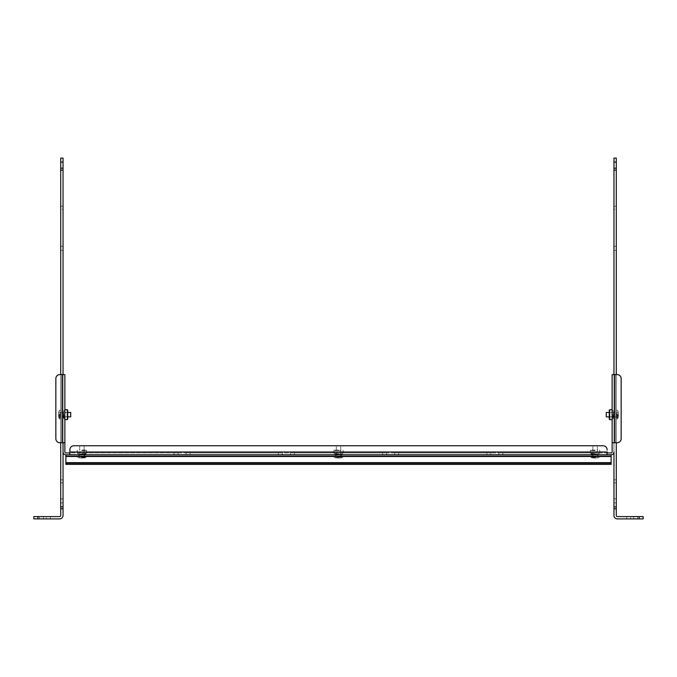 <?xml version="1.0" encoding="UTF-8"?>
<svg xmlns="http://www.w3.org/2000/svg" width="677" height="677" viewBox="0 0 677 677"><rect width="100%" height="100%" fill="white"/><g stroke="black" fill="none" stroke-linecap="round" stroke-linejoin="round"><path stroke-width="0.51" stroke-dasharray="3.38 2.54" d="M611.128 454.766L65.872 454.766L611.128 454.766L611.128 462.653L611.128 456.501L65.872 456.501L65.872 464.388L65.872 454.766M338.5 454.766L341.919 454.766L338.5 454.766M595.091 454.766L502.876 454.766L598.502 454.766L591.673 454.766L595.091 454.766L595.091 452.938L502.876 452.938L595.091 452.938L595.091 454.766M81.909 454.766L178.136 454.766L78.498 454.766L81.909 454.766L81.909 452.938L81.909 454.766L81.909 452.938L174.124 452.938L81.909 452.938L81.909 454.766M65.872 462.653L611.128 462.653L65.872 462.653L65.872 464.388L611.128 464.388L611.128 462.653L611.128 464.388L611.128 462.653L65.872 462.653L65.872 456.501L611.128 456.501L65.872 456.501M611.128 462.653L611.128 456.501M338.5 455.917L334.556 455.917L338.5 455.917M595.091 455.917L591.139 455.917L595.091 455.917M81.909 455.917L85.861 455.917L81.909 455.917M611.128 464.388L65.872 464.388L611.128 464.388M611.128 455.917L65.872 455.917L611.128 455.917M65.872 463.237L611.128 463.237M616.273 168.192L616.273 158.088L613.963 158.088L613.963 170.113L616.273 170.113L616.273 168.192L613.963 168.192M616.273 374.584L616.273 442.741M639.139 516.602L639.139 518.912L643.15 518.912L643.15 516.602L617.424 516.602A1.151 1.151 0 0 1 616.273 515.451L616.273 170.113L613.963 170.113L613.963 506.887L616.273 506.887M616.273 209.21L616.273 482.828L616.273 206.197L616.273 479.815L616.273 209.21L613.963 209.21L613.963 206.197L613.963 482.828L613.963 209.21L616.273 209.21M616.273 498.864L616.273 246.293L616.273 502.876L616.273 498.864L613.963 498.864L613.963 502.876L616.273 502.876L613.963 502.876L613.963 250.295L613.963 498.864L616.273 498.864M616.273 479.815L616.273 482.828L616.273 479.815L613.963 479.815L616.273 479.815M639.139 518.912L617.424 518.912A3.461 3.461 0 0 1 613.963 515.451L613.963 506.887M613.963 374.584L613.963 452.008A2.759 2.759 0 0 1 611.204 454.766L607.117 454.766L607.117 452.938L611.204 452.938A0.931 0.931 0 0 0 612.135 452.008L612.135 442.741L613.963 442.741L613.963 374.584L613.963 442.741L612.135 442.741L612.135 374.584L617.136 374.584A4.011 4.011 0 0 1 621.147 378.595A4.011 4.011 0 0 0 617.136 374.584A4.011 4.011 0 0 1 621.147 378.595L621.147 438.73L621.147 378.595M616.273 246.293L613.963 246.293L613.963 250.295L613.963 246.293L616.273 246.293M633.638 518.912L626.648 518.912L637.649 518.912L633.638 518.912L633.638 516.602L637.649 516.602L626.648 516.602L637.649 516.602L633.638 516.602L633.638 518.912M630.659 518.912L626.648 518.912L630.659 518.912L630.659 516.602L630.659 518.912M60.727 168.192L63.037 168.192L63.037 158.088L60.727 158.088L60.727 515.451A1.151 1.151 0 0 1 59.576 516.602L33.85 516.602L33.85 518.912L59.576 518.912A3.461 3.461 0 0 0 63.037 515.451L63.037 508.808L60.727 508.808M69.883 452.008L607.117 452.008L69.883 452.008L607.117 452.008L607.117 452.938L69.883 452.938L69.883 449.765L69.883 454.766L69.883 452.938L69.883 454.766L65.796 454.766A2.759 2.759 0 0 1 63.037 452.008L63.037 442.741L60.727 442.741L60.727 374.584L63.037 374.584L63.037 442.741L63.037 374.584L62.106 374.584L64.865 374.584L64.865 452.008A0.931 0.931 0 0 0 65.796 452.938L69.883 452.938L69.883 454.766L607.117 454.766L607.117 452.008L607.117 454.766L607.117 452.938L69.883 452.938L69.883 454.766L69.883 449.765A4.011 4.011 0 0 1 73.895 445.754L603.105 445.754A4.011 4.011 0 0 1 607.117 449.765L607.117 452.008L607.117 449.765A4.011 4.011 0 0 0 603.105 445.754A4.011 4.011 0 0 1 607.117 449.765M60.727 209.21L60.727 482.828L60.727 206.197L60.727 479.815L60.727 209.21L63.037 209.21L63.037 206.197L63.037 482.828L63.037 209.21L60.727 209.21M60.727 498.864L60.727 246.293L60.727 502.876L60.727 498.864L63.037 498.864L63.037 502.876L60.727 502.876L63.037 502.876L63.037 250.295L63.037 498.864L60.727 498.864M60.727 479.815L60.727 482.828L60.727 479.815L63.037 479.815L60.727 479.815M63.037 168.192L63.037 170.113L60.727 170.113L63.037 170.113L63.037 508.808M60.727 506.887L63.037 506.887M63.037 170.113L60.727 170.113M60.727 246.293L63.037 246.293L63.037 250.295L63.037 246.293L60.727 246.293M43.362 518.912L50.352 518.912L39.351 518.912L43.362 518.912L43.362 516.602L39.351 516.602L50.352 516.602L39.351 516.602L43.362 516.602L43.362 518.912M46.341 518.912L50.352 518.912L46.341 518.912L46.341 516.602L46.341 518.912M616.273 414.671L616.273 418.623L616.273 414.671M609.249 416.888L616.273 416.888L606.262 416.888L606.262 412.462L606.262 416.888L606.262 412.462L616.273 412.462L609.249 412.462M618.304 414.062L618.304 416.922L618.304 412.428L618.304 416.922L616.688 416.922L618.304 416.922L618.533 415.28L618.304 414.062L618.304 415.28L616.688 415.28L618.533 415.28L616.688 415.28L616.688 414.062L618.533 414.062L618.304 412.428L618.304 415.28L616.688 415.28L616.688 416.922L616.688 415.28L618.533 415.28L616.688 415.28L618.304 415.28L616.688 415.28L616.688 414.062L618.533 414.062L616.688 414.062L616.688 412.428L618.304 412.428L616.688 412.428L616.688 414.062L618.304 414.062L616.688 414.062L616.688 416.922L618.304 416.922L616.688 416.922L616.688 414.062L618.533 414.062L616.688 414.062L616.688 412.428L618.304 412.428L616.688 412.428L616.688 414.062L618.304 414.062M60.727 414.671L60.727 418.623L60.727 414.671M67.751 412.462L60.727 412.462L70.738 412.462L70.738 416.888L70.738 412.462L70.738 416.888L60.727 416.888L67.751 416.888M58.696 414.062L58.696 416.922L58.696 412.428L58.696 416.922L60.312 416.922L58.696 416.922L58.467 415.28L58.696 414.062L58.696 415.28L60.312 415.28L58.467 415.28L60.312 415.28L60.312 414.062L58.467 414.062L58.696 412.428L58.696 415.28L60.312 415.28L60.312 416.922L60.312 415.28L58.467 415.28L60.312 415.28L58.696 415.28L60.312 415.28L60.312 414.062L58.467 414.062L60.312 414.062L60.312 412.428L58.696 412.428L60.312 412.428L60.312 414.062L58.696 414.062L60.312 414.062L60.312 416.922L58.696 416.922L60.312 416.922L60.312 414.062L58.467 414.062L60.312 414.062L60.312 412.428L58.696 412.428L60.312 412.428L60.312 414.062L58.696 414.062M81.909 445.915L84.126 445.915L81.909 445.915M82.518 457.948L79.666 457.948L84.16 457.948L81.299 457.948L81.299 456.34L81.299 458.177L81.299 456.34L82.518 456.34L82.518 458.177L82.518 456.34L84.16 456.34L84.16 457.948L84.16 456.34L81.299 456.34L81.299 457.948M79.666 456.34L79.666 457.948L79.666 456.34L81.299 456.34L79.666 456.34M338.5 445.915L336.283 445.915L338.5 445.915M339.109 457.948L336.257 457.948L340.743 457.948L337.891 457.948L337.891 456.34L337.891 458.177L337.891 456.34L339.109 456.34L339.109 458.177L339.109 456.34L340.743 456.34L340.743 457.948L340.743 456.34L337.891 456.34L337.891 457.948M336.257 456.34L336.257 457.948L336.257 456.34L337.891 456.34L336.257 456.34M595.091 445.915L592.874 445.915L595.091 445.915M595.701 457.948L592.84 457.948L597.334 457.948L594.482 457.948L594.482 456.34L594.482 458.177L594.482 456.34L595.701 456.34L595.701 458.177L595.701 456.34L597.334 456.34L597.334 457.948L597.334 456.34L594.482 456.34L594.482 457.948M592.84 456.34L592.84 457.948L592.84 456.34L594.482 456.34L592.84 456.34M394.632 454.766L490.85 454.766L394.632 454.766L490.85 454.766L394.632 454.766L394.632 452.938L394.632 454.766L394.632 452.938L398.635 452.938L394.632 452.938L394.632 454.766M186.15 454.766L282.368 454.766L186.15 454.766L282.368 454.766L186.15 454.766L186.15 452.938L186.15 454.766L186.15 452.938L190.161 452.938L186.15 452.938L186.15 454.766M294.402 454.766L386.609 454.766L290.391 454.766L386.609 454.766L290.391 454.766L294.402 454.766L294.402 452.938L382.598 452.938L290.391 452.938L290.391 454.766L290.391 452.938L294.402 452.938L290.391 452.938L290.391 454.766L290.391 452.938L386.609 452.938L294.402 452.938L294.402 454.766M502.876 454.766L591.08 454.766L498.864 454.766L502.876 454.766L502.876 452.938L498.864 452.938L498.864 454.766L498.864 452.938L502.876 452.938L498.864 452.938L498.864 454.766L498.864 452.938L591.08 452.938L502.876 452.938L502.876 454.766M63.037 442.741L64.865 442.741L62.106 442.741L64.865 442.741L63.037 442.741L63.037 374.584M486.839 452.938L398.635 452.938L490.85 452.938L490.85 454.766L490.85 452.938L398.635 452.938L490.85 452.938L486.839 452.938L486.839 454.766L486.839 452.938M278.365 452.938L190.161 452.938L282.368 452.938L282.368 454.766L282.368 452.938L190.161 452.938L282.368 452.938L278.365 452.938L278.365 454.766L278.365 452.938M490.85 454.766L490.85 452.938L490.85 454.766M398.635 452.938L394.632 452.938L398.635 452.938L398.635 454.766L398.635 452.938M282.368 454.766L282.368 452.938L282.368 454.766M190.161 452.938L186.15 452.938L190.161 452.938L190.161 454.766L190.161 452.938M178.136 452.938L174.124 452.938L178.136 452.938L178.136 454.766L178.136 452.938L178.136 454.766L178.136 452.938L81.909 452.938L178.136 452.938M386.609 454.766L386.609 452.938L386.609 454.766M382.598 452.938L386.609 452.938L382.598 452.938L382.598 454.766L382.598 452.938M591.08 452.938L595.091 452.938L591.08 452.938L591.08 454.766L591.08 452.938M338.5 452.938L343.467 452.938L338.5 452.938M595.091 452.938L590.116 452.938L595.091 452.938M81.909 452.938L86.884 452.938L81.909 452.938M613.963 414.671L613.963 418.09L613.963 414.671M621.147 438.73A4.011 4.011 0 0 1 617.136 442.741A4.011 4.011 0 0 0 621.147 438.73A4.011 4.011 0 0 1 617.136 442.741L613.963 442.741M612.135 414.671L612.135 419.647L612.135 414.671M63.037 414.671L63.037 418.09L63.037 414.671M64.865 414.671L64.865 419.647L64.865 414.671M73.895 445.754A4.011 4.011 0 0 0 69.883 449.765A4.011 4.011 0 0 1 73.895 445.754L603.105 445.754M59.864 374.584L62.106 374.584L62.106 442.741L59.864 442.741L62.106 442.741L62.106 374.584L59.864 374.584A4.011 4.011 0 0 0 55.852 378.595L55.852 438.73A4.011 4.011 0 0 0 59.864 442.741A4.011 4.011 0 0 1 55.852 438.73L55.852 378.595A4.011 4.011 0 0 1 59.864 374.584A4.011 4.011 0 0 0 55.852 378.595M59.864 442.741A4.011 4.011 0 0 1 55.852 438.73M64.865 409.703L67.268 409.703L67.268 419.647L67.268 409.703L67.268 419.647L64.865 419.647M67.751 410.186L67.751 419.165L67.751 410.186L67.751 419.165L67.268 419.647M64.002 414.671L64.002 418.86L64.002 414.671M67.209 414.671L67.209 416.761L67.209 414.671M63.672 412.589L63.672 416.761L63.672 412.589L67.209 412.589L67.751 412.048L67.751 417.303L67.751 412.048L67.209 412.589L63.672 412.589L63.672 416.761L63.13 417.303L63.13 412.048L63.13 417.303L63.13 412.048L63.13 417.303L63.672 416.761L63.672 412.589L63.13 412.048L63.672 412.589M63.536 414.671L63.536 418.073L63.536 414.671M63.13 414.671L63.13 418.073L63.13 414.671M609.732 409.703L609.249 410.186L609.249 419.165L609.249 410.186L609.249 419.165L609.732 419.647L609.732 409.703L609.732 419.647L609.732 409.703L612.135 409.703M612.998 414.671L612.998 418.86L612.998 414.671M609.791 414.671L609.791 416.761L609.791 414.671M613.328 416.761L613.328 412.589L613.328 416.761L609.791 416.761L609.249 417.303L609.249 412.048L609.249 417.303L609.791 416.761L613.328 416.761L613.328 412.589L613.87 412.048L613.87 417.303L613.87 412.048L613.87 417.303L613.87 412.048L613.328 412.589L613.328 416.761L613.87 417.303L613.328 416.761M613.464 414.671L613.464 418.073L613.464 414.671M613.87 414.671L613.87 418.073L613.87 414.671M595.091 450.535L590.116 450.535L595.091 450.535M595.091 450.053L590.598 450.053L595.091 450.053M595.091 453.802L590.903 453.802L595.091 453.802M595.091 450.594L593.001 450.594L595.091 450.594M592.46 454.673L597.715 454.673L592.46 454.673L593.001 454.132L597.173 454.132L593.001 454.132L593.001 450.594L592.46 450.053M595.091 454.267L591.69 454.267L595.091 454.267M597.715 450.053L597.173 450.594L597.173 454.132L597.715 454.673M595.091 454.673L591.69 454.673L595.091 454.673M338.5 450.535L333.533 450.535L338.5 450.535M338.5 450.053L334.006 450.053L338.5 450.053M338.5 453.802L334.311 453.802L338.5 453.802M338.5 450.594L340.59 450.594L338.5 450.594M335.868 454.673L341.132 454.673L335.868 454.673L336.41 454.132L340.59 454.132L336.41 454.132L336.41 450.594L335.868 450.053M338.5 454.267L341.902 454.267L338.5 454.267M341.132 450.053L340.59 450.594L340.59 454.132L341.132 454.673M338.5 454.673L341.902 454.673L338.5 454.673M81.909 450.535L86.884 450.535L81.909 450.535M81.909 450.053L86.402 450.053L81.909 450.053M81.909 453.802L86.097 453.802L81.909 453.802M81.909 450.594L83.999 450.594L81.909 450.594M79.285 454.673L84.54 454.673L79.285 454.673L79.827 454.132L83.999 454.132L79.827 454.132L79.827 450.594L79.285 450.053M81.909 454.267L85.31 454.267L81.909 454.267M84.54 450.053L83.999 450.594L83.999 454.132L84.54 454.673M81.909 454.673L85.31 454.673L81.909 454.673M616.273 162.099L613.963 162.099M616.273 508.808L613.963 508.808M613.963 250.295L616.273 250.295L613.963 250.295M37.861 516.602L37.861 518.912M63.037 162.099L60.727 162.099M63.037 250.295L60.727 250.295L63.037 250.295M616.595 414.671L616.595 418.945L616.595 414.671M617.373 414.671L617.373 418.945L617.373 414.671M617.999 414.671L617.999 418.445L617.999 414.671M60.405 414.671L60.405 418.945L60.405 414.671M59.627 414.671L59.627 418.945L59.627 414.671M59.001 414.671L59.001 418.445L59.001 414.671M81.909 456.239L86.182 456.239L81.909 456.239M81.909 457.017L86.182 457.017L81.909 457.017M81.909 457.644L85.683 457.644L81.909 457.644M338.5 456.239L334.235 456.239L338.5 456.239M338.5 457.017L342.765 457.017L338.5 457.017M338.5 457.644L334.726 457.644L338.5 457.644M595.091 456.239L590.818 456.239L595.091 456.239M595.091 457.017L590.818 457.017L595.091 457.017M595.091 457.644L591.317 457.644L595.091 457.644M174.124 452.938L174.124 454.766L174.124 452.938M85.92 454.766L85.92 452.938L85.92 454.766M614.894 442.741L614.894 374.584M62.106 442.741L62.106 374.584M335.487 454.766L335.487 455.917M341.513 454.766L341.513 455.917M592.07 454.766L592.07 455.917M598.104 454.766L598.104 455.917M78.896 454.766L78.896 455.917M84.93 454.766L84.93 455.917M613.963 206.197L616.273 206.197L613.963 206.197M613.963 482.828L616.273 482.828L613.963 482.828M637.649 518.912L637.649 516.602L637.649 518.912M626.648 518.912L626.648 516.602L626.648 518.912M63.037 206.197L60.727 206.197L63.037 206.197M63.037 482.828L60.727 482.828L63.037 482.828M39.351 518.912L39.351 516.602L39.351 518.912M50.352 518.912L50.352 516.602L50.352 518.912M616.595 418.945L617.373 418.945L616.595 418.945M616.595 410.406L617.373 410.406L616.595 410.406M617.999 418.445L617.373 418.945L618.321 416.922L617.999 418.445M617.999 410.905L617.373 410.406L618.321 412.428L617.999 410.905M60.405 418.945L59.627 418.945L60.405 418.945M60.405 410.406L59.627 410.406L60.405 410.406M59.001 418.445L59.627 418.945L58.679 416.922L59.001 418.445M59.001 410.905L59.627 410.406L58.679 412.428L59.001 410.905M84.126 455.917L84.126 445.915M79.7 455.917L79.7 445.915M79.666 457.965L78.143 457.644L77.643 457.017L77.965 455.917M84.16 457.965L85.683 457.644L86.182 457.017L85.861 455.917M340.717 455.917L340.717 445.915M336.283 455.917L336.283 445.915M336.257 457.965L334.726 457.644L334.235 457.017L334.556 455.917M340.743 457.965L342.274 457.644L342.765 457.017L342.444 455.917M597.3 455.917L597.3 445.915M592.874 455.917L592.874 445.915M592.84 457.965L591.317 457.644L590.818 457.017L591.139 455.917M597.334 457.965L598.857 457.644L599.357 457.017L599.035 455.917M341.919 454.766L341.919 452.938M335.081 454.766L335.081 452.938M598.502 454.766L598.502 452.938M591.673 454.766L591.673 452.938M85.327 454.766L85.327 452.938M78.498 454.766L78.498 452.938M613.963 411.261L612.135 411.261L613.963 411.261M613.963 418.09L612.135 418.09L613.963 418.09M63.037 418.09L64.865 418.09L63.037 418.09M63.037 411.261L64.865 411.261L63.037 411.261M64.002 418.86L64.865 418.86L64.002 418.86M64.002 410.49L64.865 410.49L64.002 410.49M67.209 416.761L67.751 417.303L67.209 416.761L63.672 416.761L67.209 416.761M64.002 411.328L63.13 411.277L64.002 411.328M64.002 418.014L63.13 418.073L64.002 418.014M612.998 410.49L612.135 410.49L612.998 410.49M612.998 418.86L612.135 418.86L612.998 418.86M609.791 412.589L609.249 412.048L609.791 412.589L613.328 412.589L609.791 412.589M612.998 418.014L613.87 418.073L612.998 418.014M612.998 411.328L613.87 411.277L612.998 411.328M609.732 419.647L612.135 419.647M590.598 450.053L590.116 452.938M599.577 450.053L600.059 452.938M599.272 453.802L599.272 452.938M590.903 453.802L590.903 452.938M591.749 453.802L591.69 454.673M598.434 453.802L598.485 454.673M334.006 450.053L333.533 452.938M342.994 450.053L343.467 452.938M342.689 453.802L342.689 452.938M334.311 453.802L334.311 452.938M335.157 453.802L335.098 454.673M341.843 453.802L341.902 454.673M77.423 450.053L76.941 452.938M86.402 450.053L86.884 452.938M86.097 453.802L86.097 452.938M77.728 453.802L77.728 452.938M78.566 453.802L78.515 454.673M85.251 453.802L85.31 454.673"/><path stroke-width="1.02" d="M65.872 463.237L65.872 464.388L611.128 464.388L611.128 463.237L65.872 463.237L65.872 456.501L611.128 456.501L611.128 454.766M65.872 454.766L65.872 456.501M611.128 456.501L611.128 463.237M616.273 168.192L613.963 168.192L613.963 158.088L616.273 158.088L616.273 374.584M616.273 442.741L616.273 515.451A1.151 1.151 0 0 0 617.424 516.602L643.15 516.602L643.15 518.912L617.424 518.912A3.461 3.461 0 0 1 613.963 515.451L613.963 508.808L616.273 508.808M616.273 506.887L613.963 506.887L613.963 508.808M613.963 168.192L613.963 170.113L616.273 170.113L613.963 170.113L613.963 374.584M613.963 442.741L612.135 442.741L612.135 452.008A0.931 0.931 0 0 1 611.204 452.938L607.117 452.938L607.117 454.766L611.204 454.766A2.759 2.759 0 0 0 613.963 452.008L613.963 506.887M60.727 168.192L60.727 158.088L63.037 158.088L63.037 170.113L60.727 170.113L60.727 168.192L63.037 168.192M37.861 516.602L37.861 518.912L33.85 518.912L33.85 516.602L59.576 516.602A1.151 1.151 0 0 0 60.727 515.451L60.727 442.741L59.864 442.741L64.865 442.741L63.037 442.741L63.037 452.008A2.759 2.759 0 0 0 65.796 454.766L69.883 454.766L69.883 452.938L65.796 452.938A0.931 0.931 0 0 1 64.865 452.008L64.865 374.584L59.864 374.584A4.011 4.011 0 0 0 55.852 378.595L55.852 438.73L55.852 378.595M59.864 374.584L60.727 374.584L60.727 170.113M37.861 518.912L59.576 518.912A3.461 3.461 0 0 0 63.037 515.451L63.037 442.741M63.037 374.584L63.037 170.113M63.037 506.887L60.727 506.887M609.249 412.462L606.262 412.462L606.262 416.888L609.249 416.888M67.751 416.888L70.738 416.888L70.738 412.462L67.751 412.462M69.883 452.008L607.117 452.008L607.117 454.766L69.883 454.766L69.883 449.765A4.011 4.011 0 0 1 73.895 445.754L603.105 445.754L73.895 445.754M607.117 449.765A4.011 4.011 0 0 0 603.105 445.754M621.147 378.595A4.011 4.011 0 0 0 617.136 374.584L612.135 374.584L612.135 442.741L617.136 442.741A4.011 4.011 0 0 0 621.147 438.73L621.147 378.595L621.147 438.73M55.852 438.73A4.011 4.011 0 0 0 59.864 442.741M67.751 410.186L67.268 409.703L67.751 410.186L67.751 419.165L67.268 419.647L67.268 409.703L64.865 409.703M609.732 419.647L609.249 419.165L609.249 410.186L609.732 409.703L609.732 419.647L612.135 419.647M611.128 462.653L65.872 462.653M639.139 516.602L639.139 518.912M613.963 162.099L616.273 162.099M60.727 162.099L63.037 162.099M60.727 508.808L63.037 508.808M614.894 442.741L614.894 374.584M62.106 374.584L62.106 442.741M67.268 419.647L64.865 419.647M609.732 409.703L612.135 409.703"/></g></svg>
